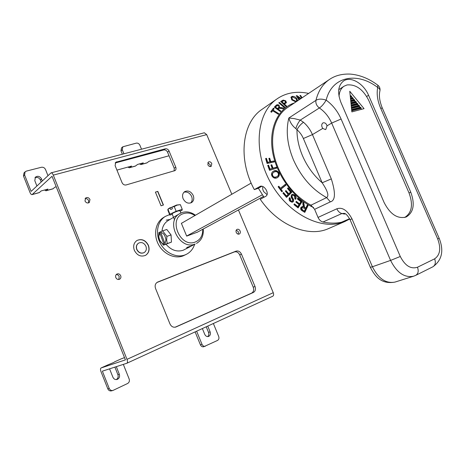<?xml version="1.0" encoding="UTF-8"?>
<svg xmlns="http://www.w3.org/2000/svg" width="465" height="465" viewBox="0 0 465 465"><rect width="100%" height="100%" fill="white"/><g stroke="black" fill="none" stroke-linecap="round" stroke-linejoin="round"><path stroke-width="0.7" d="M176.665 205.019L180.344 204.647L177.119 205.129L174.253 206.559L171.788 207.198L176.665 205.019M180.344 204.647L182.233 209.326L176.154 211.267L174.253 206.559M180.147 211.186L182.036 210.308L182.233 209.326M171.788 207.198L172.405 208.733L170.748 209.512L170.132 207.977L170.341 207.576L171.852 207.349M168.394 208.797L170.341 207.576M170.132 207.977L167.842 209.401L167.958 210.471L169.835 215.115L172.294 214.33M168.028 209.488L169.917 214.185L169.835 215.115M176.154 211.267L169.917 214.185M174.573 219.98L172.079 213.801C172.742 213.098 174.735 212.162 178.054 210.994L179.938 210.662L180.885 212.999M165.97 240.004C165.255 235.453 163.535 232.942 160.809 232.465L164.912 243.66L165.97 240.004M160.809 232.465L160.849 231.628L162.634 230.861L166.883 236.359L166.662 240.103L167.29 243.55L165.494 244.282L164.912 243.66M166.883 236.359L171.062 234.935L171.451 242.102L167.29 243.55M162.634 230.861L166.807 229.466L171.062 234.935M160.844 231.75L158.856 232.581L158.652 236.29L159.286 239.702L163.471 245.171L171.451 242.102M165.807 244.172L164.476 244.718L163.901 244.09L159.803 232.919L159.844 232.082M159.803 232.919L158.78 236.575C159.483 241.062 161.186 243.567 163.901 244.09M164.476 244.718L163.471 245.171M165.836 244.241L166.854 243.811L165.494 244.282M166.168 220.16L169.969 219.468M197.474 232.128L186.674 236.115L181.362 223.258L181.85 223.09M195.457 215.237C191.086 212.063 186.639 211.156 182.117 212.505L179.786 213.58C164.918 221.381 179.728 250.775 195.161 244.015L191.836 245.747L187.122 247.351L186.657 247.781L188.302 247.578L191.923 245.712M189.859 246.869L183.094 250.28C176.81 252.175 171.126 250.176 166.04 244.282M161.971 231.14C162.477 226.374 164.523 222.857 168.115 220.579L179.786 213.58M194.94 215.539C191.167 213.075 187.389 212.418 183.599 213.58C167.569 218.085 180.065 248.467 195.364 241.986C200.398 239.777 202.85 235.546 202.734 229.28M196.497 243.422C201.496 240.469 203.746 235.662 203.252 229.001M169.626 214.597L165.342 216.399C157.548 221.09 155.078 233.18 160.146 243.021C165.121 252.896 176.497 258.232 185.006 254.919L186.535 254.245C190.447 252.169 193.138 248.891 194.603 244.404M186.535 254.245L183.041 255.913C174.549 259.22 163.215 253.919 158.257 244.079C153.206 234.284 155.682 222.229 163.459 217.55L165.342 216.399M141.523 149.201L139.889 145.243C139.058 143.621 137.855 142.912 136.28 143.133L122.83 146.777L122.283 149.777L123.934 153.799M122.353 154.211L120.981 150.863L121.522 147.87L122.83 146.777M169.039 155.775L149.184 161.233L146.83 162.942L140.947 164.569L143.284 162.855L137.64 164.412L135.321 166.121L129.311 167.778L131.612 166.069L116.924 170.109M131.862 151.724L133.74 151.235M123.33 364.391L129.154 378.981C129.752 380.975 129.241 382.48 127.619 383.486L112.89 390.478C111.24 390.78 110.019 390.1 109.228 388.449L102.376 371.163L126.852 363.252C127.654 362.677 127.695 361.375 126.986 359.358L53.295 175.119C52.592 173.509 51.836 172.759 51.034 172.864L31.109 191.4L24.575 174.921L25.098 171.829L26.406 171.091L41.379 167.278C43.239 167.005 44.623 167.755 45.523 169.533L47.959 175.631M56.224 186.802L54.957 187.151L52.923 188.866L45.936 190.795L47.942 189.081L41.216 190.929L39.234 192.644L32.079 194.62L52.022 176.293L125.416 359.881L101.045 367.978C100.335 368.501 100.318 369.716 100.986 371.616L107.81 388.845C108.601 390.484 109.816 391.158 111.46 390.862L112.89 390.478M238.435 209.971L273.257 292.688C273.873 294.426 273.705 295.606 272.757 296.222L272.664 296.257M231.814 194.248L206.71 134.612L204.333 132.775L51.069 172.852M118.796 279.488L119.209 276.53C118.563 275.181 117.564 274.548 116.198 274.623M238.342 234.18L238.394 231.826L236.29 230.07M210.261 166.586L210.186 164.639L207.768 162.808M115.169 162.977L163.767 149.951C165.401 149.713 166.662 150.451 167.545 152.183L174.23 168.272L174.16 170.957M88.495 202.932L88.594 200.584C87.809 199.037 86.635 198.398 85.072 198.665M190.691 202.984C192.283 201.258 192.591 199.078 191.621 196.439C189.842 192.975 187.354 191.551 184.146 192.155L183.966 192.219M156.914 282.493L234.348 251.943C236.609 251.356 238.4 252.35 239.725 254.925L253.227 287.167C254.14 289.939 253.594 291.927 251.582 293.142L175.154 327.215M236.069 251.141L157.519 282.127C155.298 283.493 154.642 285.609 155.548 288.48L169.969 323.919C171.335 326.633 173.288 327.668 175.834 327.035L253.367 292.468C255.378 291.253 255.924 289.259 255.012 286.481L241.451 254.134C240.126 251.553 238.33 250.554 236.069 251.141L234.348 251.943M157.815 191.377L155.409 192.115L161.041 205.797L163.442 205.024L157.815 191.377L155.432 192.161M120.708 275.728C121.196 277.268 120.836 278.43 119.621 279.227C117.994 279.837 116.721 279.279 115.808 277.564C115.32 276.036 115.675 274.879 116.866 274.077C118.505 273.449 119.784 274.001 120.708 275.728M240.103 230.971C240.579 232.366 240.324 233.383 239.33 234.023C238.063 234.441 237.028 233.907 236.243 232.419C235.767 231.029 236.022 230.018 237.005 229.379C238.278 228.949 239.312 229.478 240.103 230.971M211.79 163.581L211.238 166.313C209.884 166.894 208.756 166.371 207.849 164.744L208.39 162.018C209.75 161.425 210.883 161.948 211.79 163.581M175.77 167.185L169.068 151.049C168.173 149.311 166.912 148.567 165.278 148.806L115.75 162.268L115.105 165.639L122.051 182.664C122.993 184.495 124.353 185.256 126.137 184.948L175.073 170.568C176.055 169.766 176.287 168.638 175.77 167.185L174.23 168.272M89.972 199.52L89.297 202.531C87.542 203.443 86.106 202.932 84.985 200.996L85.636 197.997C87.397 197.067 88.844 197.573 89.972 199.52M193.219 195.451C194.312 198.572 193.754 200.95 191.557 202.583C188.116 203.984 185.297 202.688 183.105 198.7C182.03 195.62 182.559 193.266 184.692 191.632C188.156 190.156 190.999 191.429 193.219 195.451M148.422 245.334C149.875 249.717 148.928 253.047 145.58 255.332C140.86 257.139 137.117 255.477 134.344 250.339C132.92 246.049 133.81 242.759 136.995 240.463C141.784 238.499 145.591 240.12 148.422 245.334M145.493 255.378C148.788 253.082 149.713 249.763 148.265 245.421C145.475 240.254 141.697 238.615 136.931 240.504M144.034 252.658L143.964 252.698C140.936 253.873 138.529 252.809 136.751 249.513C135.838 246.758 136.414 244.648 138.471 243.183L138.558 243.137M136.902 249.426C138.686 252.722 141.093 253.785 144.121 252.611C146.243 251.147 146.841 249.019 145.911 246.223C144.109 242.899 141.68 241.852 138.622 243.096C136.565 244.561 135.989 246.671 136.902 249.426M163.267 205.082L157.664 191.481M25.098 171.829L24.006 172.939L23.483 176.02L29.993 192.446C30.655 193.986 31.347 194.707 32.079 194.62M109.571 368.838L112.896 377.202C113.809 379.085 115.198 379.841 117.07 379.463C119.261 378.493 120.005 376.737 119.313 374.209L116.308 366.664M114.884 367.123L117.883 374.645C118.534 376.76 118.017 378.405 116.337 379.591M121.01 358.945L124.51 357.608M107.863 364.897L113.954 362.386M213.365 323.506L218.69 336.428C219.271 338.241 218.881 339.578 217.533 340.432L203.722 346.745C202.292 347.035 201.194 346.402 200.427 344.85L195.12 331.888M206.228 326.785L208.529 332.388C209.122 334.132 208.832 335.532 207.652 336.602M202.368 328.557L204.751 334.364C205.623 336.125 206.873 336.834 208.489 336.486C210.25 335.625 210.796 334.085 210.122 331.859L207.75 326.087M196.625 331.196L202.013 344.356C202.781 345.914 203.885 346.547 205.321 346.251M42.315 180.914L41.513 178.897C39.868 176.212 37.839 175.625 35.427 177.142L34.794 180.676L36.898 185.983M41.176 181.984L40.374 179.972C39.077 177.636 37.27 176.898 34.951 177.746M44.57 190.005L45.936 190.795M127.852 167.104L129.311 167.778M139.483 163.901L140.947 164.569M251.17 183.082L181.397 223.351M263.446 196.439L196.91 232.43M262.336 194.8L186.645 236.046M349.599 218.701L341.496 222.224C335.684 223.485 329.505 223.415 322.966 222.014C320.821 221.445 319.182 219.916 318.037 217.422L314.625 209.326L310.969 205.181C296.67 197.427 285.777 185.076 278.291 168.132C267.73 143.621 272.444 117.163 287.73 107.427L329.36 79.532C322.768 84.031 318.293 90.977 315.927 100.37L288.835 118L294.275 118.616L300.268 120.098L303.482 122.266C307.353 125.62 310.341 129.729 312.445 134.588L322.757 128.416L325.424 129.578L325.843 129.392L327.023 125.864C326.337 123.591 325.076 122.574 323.239 122.818L322.786 123.016C321.385 124.382 321.373 126.184 322.757 128.416M368.571 95.302L410.769 192.202C415.158 204.286 413.594 212.569 406.09 217.05C397.523 219.131 390.205 214.307 384.142 202.583L340.88 102.312C337.195 92.489 338.096 85.374 343.583 80.968C350.703 75.894 363.717 83.537 368.571 95.302L366.682 96.453M350.058 219.683C347.686 215.493 345.716 213.389 344.158 213.377L341.88 213.54C339.706 212.935 338.026 211.348 336.846 208.791C342.287 206.937 347.326 210.273 351.97 218.806L350.058 219.683L370.343 267.294M331.318 178.909L322.164 182.774C327.697 190.999 329.185 195.934 326.633 197.596L330.359 201.851C335.434 200.601 335.753 192.952 331.318 178.909L312.445 134.588L303.372 138.506C301.872 135.036 299.739 132.112 296.966 129.729L295.804 128.572C292.363 125.916 290.038 122.394 288.835 118C285.731 130.717 287.219 144.551 293.287 159.495C300.995 176.863 312.108 189.563 326.633 197.596L310.969 205.181M380.655 108.229L437.739 239.045L439.152 238.237L382.346 108.13L380.655 108.229C377.464 100.684 376.481 93.761 377.702 87.455L377.795 85.171C369.024 78.597 359.881 74.906 350.366 74.098C342.077 73.743 335.079 75.557 329.36 79.532M295.804 128.572C296.891 125.149 298.379 122.324 300.268 120.098L319.356 107.979C321.559 106.613 323.832 104.003 326.168 100.144C331.871 76.318 357.004 71.523 377.702 87.455C379.545 88.524 380.26 89.762 379.858 91.169C378.801 95.773 379.62 101.405 382.317 108.06M437.739 239.045C441.157 248.403 440.123 255 434.636 258.825L417.471 267.236C418.837 271.048 418.238 273.763 415.681 275.379L413.53 276.239C404.399 277.931 396.75 272.647 390.588 260.406L400.278 256.488L341.095 119.011C337.631 111.176 332.655 104.892 326.168 100.144C321.803 98.714 318.391 98.789 315.927 100.37C315.526 103.346 316.671 105.886 319.356 107.979C324.733 111.641 328.836 116.68 331.673 123.08L390.588 260.406L372.407 266.747L351.97 218.806M322.966 222.014L341.88 213.54L344.466 214.063L345.332 213.813M349.761 91.262L364.037 108.641L351.854 111.902L349.761 91.262M361.584 109.298L360.84 108.397L361.148 107.927L360.404 107.235L351.616 109.566L360.404 107.235M359.98 107.345L359.265 106.479L359.567 106.008L358.823 105.311L351.383 107.27L358.823 105.317M358.399 105.427L357.684 104.555L357.986 104.084L357.242 103.393L351.151 104.98L357.242 103.393M356.818 103.503L356.103 102.637L356.405 102.16L355.661 101.463L350.918 102.689L355.661 101.469M355.237 101.579L354.522 100.713L354.824 100.237L354.08 99.539L350.686 100.411L354.08 99.545M353.65 99.65L352.761 97.731L350.459 98.132M352.069 97.72L351.174 95.802L350.226 95.86L350.912 95.685M350.476 95.79L350.18 95.43M351.743 110.815L360.84 108.397M404.62 217.51C411.868 212.935 413.339 204.751 409.031 192.952L368.757 100.417C363.072 89.303 355.83 84.148 347.024 84.95L344.042 86.217C340.996 88.28 339.328 91.675 339.037 96.4M338.741 89.693L344.042 86.217M351.511 108.519L359.265 106.479M351.278 106.229L357.684 104.555M351.046 103.939L356.103 102.637M350.813 101.655L354.522 100.713M350.581 99.382L352.941 98.783M350.354 97.109L351.354 96.859M261.969 186.192L258.017 188.406L254.32 189.604C237.569 159.001 242.102 122.347 262.12 109.281L262.318 109.141M294.426 102.939C278.134 108.171 268.52 128.183 272.571 151.77C276.559 175.328 294.031 198.904 313.602 207.512M297.699 100.748L296.792 98.586C295.374 96.9 293.828 96.168 292.154 96.389L291.038 97.098L291.822 99.841L295.85 101.986M308.632 93.424C302.052 91.989 295.74 91.948 289.689 93.296C285.08 94.354 280.837 96.232 276.966 98.935C256.732 112.594 252.722 150.218 270.275 182.013C287.608 213.923 321.687 231.146 344.303 221.747L349.761 219.032M279.343 102.41L278.768 102.841L284.394 107.642L284.969 107.206L279.343 102.41L279 103.044M281.447 107.607L279.622 107.525L279.064 105.241C277.907 104.445 276.902 104.491 276.059 105.398L274.333 107.13L280.366 111.588L280.883 111.059L278.204 109.083L279.11 108.211L283.115 108.787L283.743 108.153L281.447 107.607L281.075 108.304M273.094 110.124L274.193 108.624L273.437 108.153L270.769 111.774L271.531 112.251L272.647 110.728L278.337 114.291L278.779 113.681L273.094 110.124L272.752 110.792M269.898 161.837L267.66 162.314L266.474 158.338L265.614 158.519L267.09 163.471L274.315 161.93L274.03 160.954L270.752 161.657L269.723 158.216L268.869 158.396L269.898 161.837L267.34 162.645L266.166 158.693L265.701 158.792M272.217 168.44L270.026 169.115L268.549 165.145L267.718 165.401L269.549 170.347L276.605 168.161L276.251 167.197L273.048 168.185L271.769 164.75L270.938 165.005L272.217 168.44L269.694 169.4L268.229 165.459L267.788 165.592M273.751 171.021L272.839 171.585C271.467 172.765 271.182 174.241 271.984 176.02C273.467 178.153 275.204 178.729 277.192 177.746L277.529 177.56C279.296 176.293 279.744 174.695 278.866 172.777C277.355 170.643 275.652 170.056 273.751 171.021L273.408 171.283C275.669 170.399 277.373 170.975 278.512 173.015L278.866 172.777M280.976 189.145L286.033 185.099L285.423 184.262L280.366 188.308L278.826 186.221L278.146 186.761L281.807 191.772L282.488 191.225L280.976 189.145L280.569 189.284L285.62 185.244L285.092 184.529M285.353 191.162L288.126 194.411L286.51 195.992L283.545 192.522L282.923 193.132L286.545 197.387L291.805 192.219L288.085 187.837L287.463 188.441L290.532 192.051L288.742 193.806L285.975 190.551L285.353 191.162M292.014 201.31L290.689 200.642L290.247 198.23L289.503 197.613C288.806 199.16 289.027 200.409 290.172 201.357L292.136 202.263L293.38 201.601L293.624 199.572L292.119 196.957L292.136 195.509L292.793 195.143L294.293 195.829L294.822 198.741L295.548 199.34C296.484 197.956 296.24 196.544 294.816 195.102L292.595 194.207L291.381 194.899L291.177 197.236L292.851 200.252L292.014 201.31L290.212 200.706L289.782 198.299L289.317 197.916M295.862 202.095L299.042 204.623L297.815 206.57L294.409 203.873L293.938 204.623L298.094 207.925L302.093 201.572L297.821 198.16L297.344 198.91L300.872 201.717L299.512 203.879L296.333 201.351L295.862 202.095M302.948 204.716L303.494 206.687L302.477 206.431L300.884 207.5C300.355 208.919 300.774 209.994 302.14 210.726L304.796 212.389L308.08 205.518L307.295 205.019L305.836 208.064L304.494 207.181L303.802 202.816L302.785 202.182L302.948 204.716M284.446 104.061L286.428 102.608L285.743 100.835L283.208 100.074L280.709 101.475L285.981 106.462L286.591 106.084L284.446 104.061L284.103 104.683M285.568 101.818L286.103 103.015M285.743 100.835L285.382 101.475M281.023 101.777L282.801 100.8L283.208 100.074M283.691 100.713L282.801 100.8M283.522 104.137L285.516 102.335M285.022 102.759L283.824 103.474L281.941 101.69L283.743 100.702L285.144 101.219L285.539 102.283L284.615 103.486M283.824 103.474L283.481 104.096M281.941 101.69L281.598 102.323M280.232 107.438L279.884 108.095M279.622 107.525L279.308 108.13M278.204 109.083L277.861 109.74M274.524 107.276L275.699 106.096L277.646 105.445M278.715 105.91L279.064 105.241M279.465 107.834L278.895 106.113M277.181 109.234L278.64 107.63M278.611 107.456L277.512 108.572L275.518 107.101L276.745 105.863L278.547 105.758L279 106.944L278.25 108.153M275.518 107.101L275.181 107.758M277.512 108.572L277.169 109.228M273.437 108.153L270.874 111.844M273.74 109.24L273.089 108.833M267.66 162.314L267.34 162.645M269.723 158.216L268.95 158.67M270.752 161.657L270.432 161.989L269.409 158.571M274.03 160.954L270.432 161.989M273.92 162.018L273.705 161.285M266.166 158.693L266.474 158.338M270.026 169.115L269.694 169.4M271.769 164.75L271.008 165.191M273.048 168.185L272.711 168.464L271.444 165.058M276.251 167.197L272.711 168.464M276.21 168.284L275.908 167.476M268.229 165.459L268.549 165.145M272.723 171.684L273.408 171.283M277.291 177.694C278.959 176.427 279.366 174.863 278.512 173.015M276.367 176.991L277.14 176.549C278.419 175.584 278.744 174.445 278.122 173.137C277.297 171.649 276.001 171.265 274.234 171.986L273.484 172.434C272.414 173.34 272.165 174.41 272.74 175.66L272.391 175.892C273.798 177.479 275.123 177.845 276.367 176.991L277.14 176.543M273.217 172.631L272.147 174.143L272.391 175.892M276.733 176.77C274.798 177.502 273.467 177.13 272.74 175.66M280.366 188.308L279.959 188.453L278.506 186.477M286.033 185.099L285.62 185.244M280.569 189.284L282.069 191.353L282.488 191.225M281.714 191.638L282.069 191.353M286.51 195.992L286.062 196.085L283.261 192.801M288.742 193.806L288.294 193.899L285.684 190.836M291.805 192.219L291.346 192.312L287.788 188.122M286.382 197.189L291.346 192.312M293.624 199.572L293.142 199.63L291.648 197.032L292.119 196.957M293.38 201.601L292.886 201.647L293.142 199.63M291.95 202.269L292.886 201.647M290.247 198.23L289.782 198.299M290.689 200.642L290.212 200.706M294.816 195.102L292.305 194.271M295.246 199.09C295.943 197.77 295.641 196.463 294.333 195.172M292.723 195.155L292.136 195.509M291.671 195.591L291.648 197.032M297.815 206.57L297.292 206.594L294.229 204.164M299.512 203.879L298.983 203.903L296.147 201.641M302.093 201.572L301.558 201.595L297.629 198.456M297.751 207.652L301.558 201.595M303.494 206.687L302.163 206.46M303.802 202.816L302.814 202.554M304.494 207.181L303.936 207.175L303.256 202.827M304.924 207.489L303.936 207.175M305.836 208.064L304.36 207.483M308.08 205.518L307.167 205.292M304.348 212.11L307.505 205.507M302.151 207.367L301.163 208.018L301.919 209.936L304.372 211.133L305.459 208.855L302.151 207.367M301.919 209.936L302.471 209.942L301.709 208.012L302.698 207.361M301.163 208.018L301.709 208.012M302.471 209.942L304.372 211.133M301.634 98.109L299.902 95.505L300.593 95.47L302.128 97.778M299.512 99.527L297.722 96.825L300.559 98.83M299.001 99.876L296.257 95.726L297.013 95.674L296.618 96.272M301.024 98.516L297.013 95.674M300.593 95.47L300.233 95.999M297.722 96.825L297.356 97.388M296.885 96.679L297.524 97.127M296.821 100.074L297.199 101.079M296.792 98.586L296.408 99.184M290.904 97.476L292.107 96.395M292.386 97.069L291.648 97.139M295.74 101.986L296.734 100.835L296.083 98.737L292.636 96.993L291.84 97.505L292.561 99.667L296.013 101.3L296.734 100.835M291.817 97.545L291.346 99.167M292.194 100.26L292.561 99.667M295.589 101.98L296.013 101.3M345.437 221.276L327.703 228.943C307.673 237.464 278 225.275 260.231 199.276L265.963 196.189C267.677 194.922 267.701 192.719 266.026 189.586C264.26 186.942 262.382 185.82 260.394 186.232L260.51 186.198M254.32 189.604L260.394 186.232M264.01 197.241L258.383 188.203M267.125 194.696L263.789 191.743C262.673 189.836 262.382 188.098 262.917 186.541M147.126 162.791L141.244 164.418M135.611 165.97L129.601 167.627M53.184 188.72L46.192 190.65M39.49 192.498L32.329 194.475M157.28 282.255L157.775 282.017M176.078 326.93L175.578 327.116M251.582 293.142L253.367 292.468M255.012 286.481L253.227 287.167M239.725 254.925L241.451 254.134M53.295 175.119L206.71 134.612M273.257 292.688L126.986 359.358M167.545 152.183L169.068 151.049M165.278 148.806L163.767 149.951M115.262 162.948L116.68 161.791M109.228 388.449L107.81 388.845M23.483 176.02L24.575 174.921M101.103 367.954L107.985 364.845M114.419 361.927L121.133 358.887M210.122 331.859L208.529 332.388M202.013 344.356L200.427 344.85M119.313 374.209L117.883 374.645M40.374 179.972L41.513 178.897M120.981 150.863L122.283 149.777M410.769 192.202L409.031 192.952M336.846 208.791L318.037 217.422M327.023 125.864L331.673 123.08L341.095 119.011M314.625 209.326L330.359 201.851M303.482 122.266C300.779 124.167 298.611 126.649 296.966 129.729C296.937 138.181 298.757 146.8 302.419 155.577C307.115 166.447 313.701 175.508 322.164 182.774L303.372 138.506M434.636 258.825C435.972 262.556 435.356 265.224 432.793 266.834L415.774 275.332M400.278 256.488C405.079 265.771 410.81 269.351 417.471 267.236M395 282.081C385.921 283.784 378.394 278.669 372.407 266.747L370.355 267.323C375.011 276.367 381.283 284.58 395 282.081L413.53 276.239M351.738 110.716L361.148 108.211M361.148 107.927L351.709 110.438M351.639 109.746L360.671 107.351M351.499 108.421L359.573 106.293M359.567 106.008L351.47 108.136M351.401 107.45L359.096 105.433M351.267 106.125L357.992 104.369M357.986 104.084L351.238 105.846M351.168 105.154L357.515 103.509M351.034 103.835L356.411 102.451M356.405 102.16L351.005 103.556M350.936 102.87L355.934 101.585M350.802 101.55L354.83 100.521M354.824 100.237L350.773 101.271M350.703 100.585L354.347 99.661M350.569 99.272L353.243 98.597M353.237 98.307L350.546 98.987M350.476 98.307L352.761 97.731M350.343 96.999L351.656 96.668M351.65 96.377L350.314 96.714M350.244 96.034L351.174 95.802M282.458 100.434L282.057 101.161M276.059 105.398L275.699 106.096M303.912 204.745L303.36 204.751M259.987 186.413L260.906 186.116M168.429 208.756L167.842 209.401M114.361 361.95L121.074 358.91M101.045 367.978L107.927 364.862M126.852 363.252L272.757 296.222M377.94 85.281C379.643 86.722 380.312 88.571 379.94 90.82M439.163 238.266C444.098 250.711 442.006 260.214 432.886 266.788M352.499 97.615L350.453 98.127M278.936 107.06L278.628 107.648M273.478 172.434L273.129 172.695M276.966 98.935L262.12 109.281"/></g></svg>
